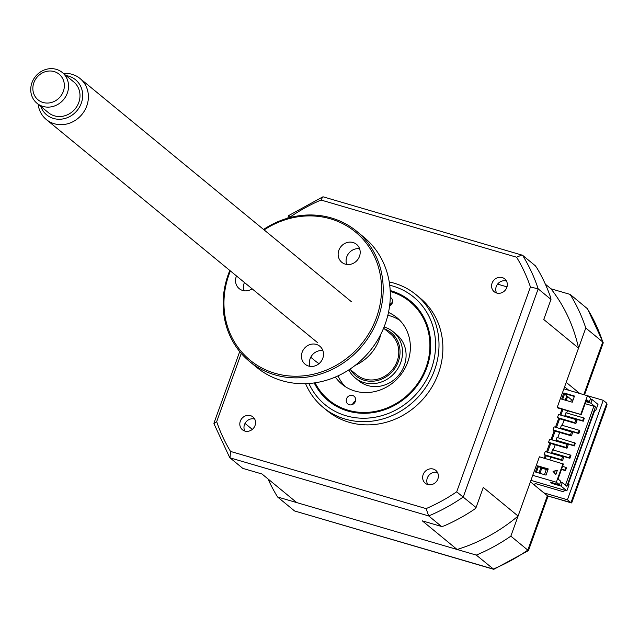 <?xml version="1.0" encoding="UTF-8"?>
<svg xmlns="http://www.w3.org/2000/svg" width="639" height="639" viewBox="0 0 639 639"><rect width="100%" height="100%" fill="white"/><g stroke="black" fill="none" stroke-linecap="round" stroke-linejoin="round"><path stroke-width="0.96" d="M606.778 403.217L607.05 404.711L571.753 502.757L547.815 496.032L543.845 492.861L567.432 499.762L570.978 502.669L606.778 403.217L603.24 400.31L568.694 390.253M567.432 499.762L603.24 400.31M268.005 478.938A179.232 163.768 -50.6 0 0 277.598 496.998L476.295 555.091A179.232 163.768 -50.6 0 0 510.849 536.145L528.437 550.65L493.779 569.333L294.571 510.96L493.276 569.053A179.232 163.768 -50.6 0 0 527.822 550.107L547.383 495.776L571.402 502.933M579.653 393.408L566.218 382.362L585.779 328.023L602.753 341.985L603.184 343.023L584.533 394.838M585.779 328.023A179.232 163.768 -50.6 0 0 570.148 294.411L587.481 308.781L603.192 342.56M570.148 294.411L550.97 288.804A166.619 152.25 129.4 0 1 578.543 348.111L557.208 407.378L581.21 414.615L558.039 408.057L557.208 407.378M277.598 496.998L294.571 510.96M476.295 555.091L493.779 569.333M543.845 492.861L530.41 481.814L510.849 536.145M564.373 490.153L563.758 491.854L535.123 483.483L534.516 485.185M568.702 390.213L564.604 386.835M497.589 284.123L507.007 286.879M389.622 305.69A4.976 4.553 129.4 0 1 389.702 305.466A4.976 4.553 129.4 0 1 392.426 302.495M390.277 297.351A4.976 4.553 129.4 0 1 391.02 297.838A4.976 4.553 129.4 0 1 392.258 303.038A4.976 4.553 129.4 0 1 389.59 305.985M315.083 382.801A63.724 58.229 -50.6 0 0 371.866 411.955A63.724 58.229 -50.6 0 0 425.71 368.288A63.724 58.229 -50.6 0 0 390.229 291.448M352.624 404.447A4.976 4.553 129.4 0 1 352.792 403.896A4.976 4.553 129.4 0 1 355.516 400.925M346.546 398.76A4.976 4.553 129.4 0 1 354.102 396.268A4.976 4.553 129.4 0 1 355.34 401.476A4.976 4.553 129.4 0 1 347.784 403.96A4.976 4.553 129.4 0 1 346.546 398.76M388.488 312.439A43.148 39.426 129.4 0 1 396.811 317.575A43.148 39.426 129.4 0 1 407.522 362.672A43.148 39.426 129.4 0 1 341.993 384.223A43.148 39.426 129.4 0 1 335.347 377.042M387.833 315.299A43.148 39.426 129.4 0 1 399.79 320.323M345.26 386.619A43.148 39.426 129.4 0 1 338.023 375.852M244.905 431.069A8.299 7.58 -50.6 0 0 254.41 426.892A8.299 7.58 -50.6 0 0 252.956 416.94A8.299 7.58 -50.6 0 0 250.464 415.63A8.299 7.58 -50.6 0 0 240.951 419.799A8.299 7.58 -50.6 0 0 242.413 429.759A8.299 7.58 -50.6 0 0 244.905 431.069M244.841 431.053A8.299 7.58 129.4 0 1 245.967 421.988A8.299 7.58 129.4 0 1 254.626 419.056A8.299 7.58 129.4 0 1 254.689 419.072M496.671 293.021A8.299 7.58 -50.6 0 0 506.176 288.852A8.299 7.58 -50.6 0 0 504.722 278.892A8.299 7.58 -50.6 0 0 502.23 277.582A8.299 7.58 -50.6 0 0 492.717 281.759A8.299 7.58 -50.6 0 0 494.179 291.711A8.299 7.58 -50.6 0 0 496.671 293.021M496.607 293.005A8.299 7.58 129.4 0 1 497.733 283.94A8.299 7.58 129.4 0 1 506.392 281.008A8.299 7.58 129.4 0 1 506.455 281.024M427.731 484.522A8.299 7.58 -50.6 0 0 437.236 480.344A8.299 7.58 -50.6 0 0 435.782 470.392A8.299 7.58 -50.6 0 0 433.29 469.074A8.299 7.58 -50.6 0 0 423.777 473.251A8.299 7.58 -50.6 0 0 425.239 483.204A8.299 7.58 -50.6 0 0 427.731 484.522M427.667 484.498A8.299 7.58 129.4 0 1 428.793 475.432A8.299 7.58 129.4 0 1 437.451 472.501A8.299 7.58 129.4 0 1 437.515 472.525M305.578 383.664A73.022 66.72 -50.6 0 0 323.294 407.522L327.176 410.717A73.022 66.72 -50.6 0 0 349.102 422.275A73.022 66.72 -50.6 0 0 432.787 385.541A73.022 66.72 -50.6 0 0 419.951 297.934L416.069 294.731A73.022 66.72 -50.6 0 0 394.143 283.181A73.022 66.72 -50.6 0 0 389.239 281.951M323.294 407.522A73.022 66.72 -50.6 0 0 345.212 419.08A73.022 66.72 -50.6 0 0 428.905 382.346A73.022 66.72 -50.6 0 0 416.069 294.731M314.196 382.937A64.587 59.02 -50.6 0 0 328.366 400.781A64.587 59.02 -50.6 0 0 347.76 411.005A64.587 59.02 -50.6 0 0 421.788 378.512A64.587 59.02 -50.6 0 0 410.43 301.017A64.587 59.02 -50.6 0 0 391.036 290.793A64.587 59.02 -50.6 0 0 390.181 290.553M441.509 526.472L428.697 515.937L230 457.844L242.812 468.387L261.99 473.994L296.776 502.605L457.117 549.484L422.331 520.865L441.509 526.472L443.833 526.009A179.232 163.768 129.4 0 0 474.745 509.059L476.055 507.534L456.693 491.83A174.247 159.215 129.4 0 1 426.101 508.612L230.527 451.43A174.247 159.215 129.4 0 1 216.685 421.66L241.254 353.415M544.101 454.649L545.147 455.503L562.544 460.591L563.654 457.5L562.616 456.645L545.219 451.557L544.101 454.649L561.505 459.729L562.544 460.591M562.432 457.141L563.654 457.5M561.505 459.729L562.616 456.645M548.55 442.292L565.946 447.38L566.993 448.235L549.596 443.146L548.55 442.292L549.668 439.201L567.065 444.289L568.103 445.143L566.993 448.235M565.946 447.38L567.065 444.289M552.999 429.935L570.395 435.023L571.442 435.878L554.045 430.79L552.999 429.935L554.109 426.844L571.506 431.932L572.552 432.787L571.442 435.878M570.395 435.023L571.506 431.932M557.448 417.579L574.844 422.667L575.891 423.521L558.486 418.441L557.448 417.579L558.558 414.495L575.955 419.583L577.001 420.438L575.779 420.079M575.891 423.521L577.001 420.438M574.844 422.667L575.955 419.583M547.879 469.953L540.698 467.86L540.874 467.357M539.699 466.877L548.054 469.457M581.21 414.615L586.61 399.639L589.318 401.859L590.596 398.313L587.473 395.741L563.878 388.847M594.789 410.286L595.764 410.573L597.992 404.391L592.153 399.599L590.324 399.063M562.624 399.399L564.708 393.624L563.87 392.937L574.485 396.044L572.264 402.219L561.649 399.119L563.87 392.937M580.795 414.272L587.473 395.741M564.708 393.624L574.341 396.444M582.624 420.71L583.255 421.221L584.254 418.441L583.631 417.93L582.624 420.71L564.932 415.534L565.938 412.754L583.631 417.93M565.403 416.492L564.932 415.534M565.563 416.045L583.255 421.221M578.183 433.058L578.806 433.577L579.805 430.798L579.182 430.279L578.183 433.058L560.491 427.89L561.489 425.111L579.182 430.279M560.954 428.849L560.491 427.89M561.114 428.402L578.806 433.577M574.733 442.635L573.734 445.415L556.042 440.239L557.04 437.459L574.621 442.939M556.505 441.206L556.042 440.239M556.665 440.758L574.357 445.926L575.356 443.146M573.734 445.415L574.357 445.926M569.285 457.772L569.908 458.283L570.907 455.503L570.284 454.992L569.285 457.772L551.593 452.596L552.591 449.816L570.284 454.992M552.056 453.554L551.593 452.596M552.216 453.115L569.908 458.283M564.836 470.12L565.459 470.639L566.466 467.86L565.834 467.341L564.836 470.12L561.569 469.17M562.576 466.39L565.834 467.341M561.465 469.473L565.459 470.639M540.626 467.804L540.794 467.333M566.625 396.22L567.6 396.507L566.186 400.445M562.927 409.487L560.882 415.174M559.588 418.761L556.433 427.523M555.139 431.117L551.984 439.88M550.69 443.466L547.535 452.236M546.241 455.823L545.275 458.506M541.8 468.179L539.939 473.331M570.699 401.763L571.45 399.679L567.6 396.507M544.46 474.657L546.313 469.497M549.796 459.832L550.762 457.141M553.326 450.032L555.211 444.792M557.775 437.675L559.66 432.435M562.224 425.326L564.109 420.079M566.665 412.97L567.448 410.813M585.867 401.683L590.875 403.145L595.46 406.915L593.863 406.228L565.459 485.121M593.863 406.228L585.148 403.68M573.015 400.134L571.45 399.679M552.304 482.701L552.032 483.451L561.018 486.079L562.296 482.525L560.467 481.99M552.032 483.451L550.475 482.165L559.46 484.793L560.738 481.239L558.031 479.01L563.422 464.034L539.412 456.797L518.077 516.056A166.619 152.25 129.4 0 1 457.117 549.484M559.46 484.793L556.337 482.221L563.007 463.69M546.018 475.112L535.402 472.005L537.631 465.831L548.246 468.93L546.018 475.112M557.392 470.24L555.834 474.561L553.039 471.358L557.392 470.24M556.337 482.221L532.742 475.328M536.385 472.293L538.461 466.518L548.102 469.33M538.461 466.518L537.631 465.831M595.46 406.915L566.881 486.295L562.296 482.525M589.318 401.859L586.139 400.933M565.203 400.158L566.769 395.821L564.564 394.015M590.875 403.145L592.153 399.599M561.018 486.079L566.857 490.872L569.077 484.697L568.247 484.011L594.933 409.887L595.764 410.573M530.929 480.368L566.857 490.872M578.543 348.111L543.757 319.5L550.986 299.411L550.778 297.878A179.232 163.768 129.4 0 0 536.792 267.805L535.362 265.8L522.55 255.257A179.232 163.768 129.4 0 1 538.174 288.868L463.251 496.998A179.232 163.768 129.4 0 1 428.697 515.937L426.101 508.612M550.986 299.411L538.174 288.868L530.442 286.983L456.693 491.83M550.97 288.804L545.371 284.203M476.055 507.534L483.292 487.445L518.077 516.056M538.965 473.044L540.818 467.892M544.3 458.219L545.267 455.535M546.561 451.949L549.716 443.186M551.01 439.592L554.165 430.83M555.459 427.243L558.614 418.473M559.9 414.887L561.953 409.208M539.659 466.997L540.698 467.86M252.301 429.4L245.017 423.409M290.178 217.516L290.433 216.821A174.247 159.215 129.4 0 1 321.034 200.039L516.608 257.213A174.247 159.215 129.4 0 1 530.442 286.983M321.034 200.039L322.711 196.924L323.342 196.884L522.55 255.257M516.608 257.213L521.967 254.953M230 457.844L230.527 451.43M229.641 457.436L213.929 423.657L216.685 421.66M290.433 216.821L288.692 215.567L287.75 218.179M355.212 377.913L358.759 380.82A29.873 27.293 -50.6 0 0 366.387 385.117A29.873 27.293 -50.6 0 0 401.58 371.179A29.873 27.293 -50.6 0 0 396.707 334.684L393.169 331.769A29.873 27.293 129.4 0 1 398.033 368.264A29.873 27.293 129.4 0 1 362.84 382.202A29.873 27.293 129.4 0 1 355.212 377.913A29.873 27.293 129.4 0 1 348.79 369.909M384.079 327.008A29.873 27.293 129.4 0 1 385.541 327.472A29.873 27.293 129.4 0 1 393.169 331.769M350.699 369.901A27.884 25.472 -50.6 0 0 362.976 379.87A27.884 25.472 -50.6 0 0 397.77 363.024A27.884 25.472 -50.6 0 0 384.43 328.885M557.296 470.488L553.246 471.526L555.85 474.513M63.349 91.337A16.598 15.16 -50.6 0 0 54.163 71.584A16.598 15.16 -50.6 0 0 33.859 82.719A16.598 15.16 -50.6 0 0 43.045 102.472A16.598 15.16 -50.6 0 0 63.349 91.337M31.95 82.711A19.913 18.196 129.4 0 1 62.295 72.503A19.913 18.196 129.4 0 1 67.335 93.062A19.913 18.196 129.4 0 1 36.99 103.27A19.913 18.196 129.4 0 1 31.95 82.711M36.99 103.27L48.452 112.688A19.913 18.196 -50.6 0 0 78.789 102.48A19.913 18.196 -50.6 0 0 73.749 81.928L62.295 72.503M40.728 106.346A22.724 20.76 -50.6 0 0 60.833 119.197A22.724 20.76 -50.6 0 0 81.289 103.214A22.724 20.76 -50.6 0 0 66.033 75.578M63.437 73.445A26.55 24.266 129.4 0 1 80.051 78.517A26.55 24.266 129.4 0 1 86.776 105.922A26.55 24.266 129.4 0 1 46.312 119.533A26.55 24.266 129.4 0 1 38.14 104.213M383.592 328.19L390.437 333.822A26.55 24.266 129.4 0 1 397.154 361.219A26.55 24.266 129.4 0 1 356.698 374.829L349.86 369.206M310.754 357.241L315.123 360.835A42.15 38.516 -50.6 0 0 319.045 363.631M249.601 361.522L256.702 367.361A84.308 77.031 -50.6 0 0 282.015 380.708A84.308 77.031 -50.6 0 0 378.639 338.295A84.308 77.031 -50.6 0 0 363.815 237.141L356.714 231.302A84.308 77.031 129.4 0 1 371.531 332.448A84.308 77.031 129.4 0 1 274.914 374.861A84.308 77.031 129.4 0 1 249.601 361.522A84.308 77.031 129.4 0 1 229.824 270.473M263.556 229.457A84.308 77.031 129.4 0 1 331.401 217.963A84.308 77.031 129.4 0 1 356.714 231.302M230.391 270.944A82.982 75.817 -50.6 0 0 274.938 373.28A82.982 75.817 -50.6 0 0 376.459 317.623A82.982 75.817 -50.6 0 0 330.539 218.85A82.982 75.817 -50.6 0 0 264.131 229.928M353.063 242.516A11.614 10.615 129.4 0 1 356.554 244.354A11.614 10.615 129.4 0 1 358.591 258.292A11.614 10.615 129.4 0 1 345.284 264.139A11.614 10.615 129.4 0 1 341.793 262.294A11.614 10.615 129.4 0 1 339.748 248.355A11.614 10.615 129.4 0 1 353.063 242.516M316.377 344.421A11.614 10.615 129.4 0 1 319.859 346.266A11.614 10.615 129.4 0 1 321.904 360.204A11.614 10.615 129.4 0 1 308.589 366.043A11.614 10.615 129.4 0 1 305.099 364.206A11.614 10.615 129.4 0 1 303.062 350.268A11.614 10.615 129.4 0 1 316.377 344.421M252.117 288.812A11.614 10.615 129.4 0 1 242.676 290.457A11.614 10.615 129.4 0 1 239.186 288.62A11.614 10.615 129.4 0 1 236.502 275.968M244.074 290.761A11.614 10.615 129.4 0 1 244.441 282.494M309.995 366.347A11.614 10.615 129.4 0 1 312.223 355.02A11.614 10.615 129.4 0 1 322.911 350.651M346.681 264.442A11.614 10.615 129.4 0 1 348.91 253.108A11.614 10.615 129.4 0 1 359.597 248.739M355.22 365.34A42.15 38.516 -50.6 0 0 380.828 334.205M583.806 394.622L602.753 341.985A179.232 163.768 -50.6 0 0 587.129 308.373M308.885 383.496A69.699 63.692 -50.6 0 0 346.05 415.757A69.699 63.692 -50.6 0 0 431.325 368.999A69.699 63.692 -50.6 0 0 392.753 286.04A69.699 63.692 -50.6 0 0 389.71 285.234M528.437 550.65L548.07 496.112M213.937 423.202L239.721 351.586M288.692 215.567L322.711 196.924M80.051 78.517L351.514 301.808M46.312 119.533L317.775 342.816"/></g></svg>
